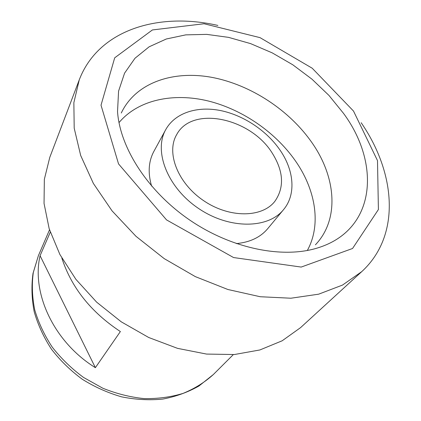 <?xml version="1.0" encoding="UTF-8"?>
<svg xmlns="http://www.w3.org/2000/svg" width="421" height="421" viewBox="0 0 421 421"><rect width="100%" height="100%" fill="white"/><g stroke="black" fill="none" stroke-linecap="round" stroke-linejoin="round"><path stroke-width="0.63" d="M61.845 258.094C71.438 287.596 90.941 312.082 120.369 331.553L95.378 367.675C53.82 341.994 31.328 293.116 40.074 255.705L50.283 232.176M95.378 367.675L40.074 255.705M315.418 244.806C339.615 219.478 336.063 177.657 312.545 143.524C289.964 110.46 250.942 84.768 211.921 77.38C173.042 70.144 135.699 82.621 121.285 112.996M343.478 113.312L328.959 95.425L311.908 79.122L292.816 64.808L272.198 52.862L250.59 43.616L228.571 37.369L206.743 34.38L185.761 34.869L166.321 38.99L149.15 46.799L134.988 58.251L124.574 73.154L118.575 91.131L117.533 111.618C120.011 147.997 148.076 191.765 190.197 220.372C232.324 248.969 283.354 258.904 318.087 247.79C376.342 229.645 380.679 163.553 343.478 113.312M307.325 250.484C321.202 225.377 315.934 191.571 296.994 163.185C277.118 133.389 243.475 109.807 208.479 101.045C173.563 92.478 138.299 99.619 118.996 122.616M165.727 129.647C153.465 151.139 167.395 187.466 198.37 208.337C229.192 229.424 268.093 228.971 283.549 209.642C295.995 194.87 294.205 171.368 280.875 151.355C267.645 131.326 244.117 115.401 220.625 110.576C197.181 105.824 175.031 112.807 165.727 129.647L153.844 151.465C148.529 161.401 147.776 172.931 151.586 186.056M236.339 243.596C249.942 242.296 260.383 237.344 267.651 228.74L283.549 209.642M272.44 153.439C251.095 118.143 192.208 105.018 176.636 134.688C166.016 152.66 177.678 183.188 203.596 200.638C229.377 218.288 262.051 217.868 274.839 201.364C284.464 187.561 283.665 171.584 272.44 153.439M217.889 25.439C158.885 11.893 98.488 29.481 79.264 79.832L49.778 157.375L44.347 179.309L44.042 203.406L49.199 228.814L59.893 254.5L75.896 279.339L96.651 302.157L121.295 321.855L148.692 337.489L177.557 348.362L206.548 354.072L234.371 354.535L259.883 349.956L282.17 340.784L300.552 327.643L361.744 271.629C401.455 235.181 395.519 172.563 361.16 122.716M79.264 79.832L73.859 102.677L74.201 128.189L80.679 155.481L93.383 183.456L112.044 210.853L136.004 236.334L164.216 258.631L195.355 276.634L227.877 289.495L260.225 296.737L290.911 298.221L318.671 294.174L342.51 285.075L361.744 271.629M353.508 111.06L312.208 68.223L260.041 37.648L204.048 23.75L152.402 29.949L114.701 57.819L101.019 105.187L118.543 163.916L166.542 219.904L233.566 257.552L301.199 267.067L352.556 248.49L378.405 209.537L377.495 160.596L353.508 111.06M38.374 255.715L33.017 273.35C31.291 285.88 31.691 298.689 34.212 311.787C37.958 324.812 43.705 337.279 51.457 349.193C60.245 360.555 70.528 370.58 82.306 379.274C94.73 387.015 107.844 392.872 121.643 396.85C135.578 399.661 149.287 400.403 162.774 399.082C175.878 396.593 187.934 392.235 198.944 386.01L213.358 374.522C204.669 382.379 194.555 388.678 183.009 393.414C170.794 397.119 157.822 398.845 144.093 398.603C130.163 397.166 116.396 393.703 102.792 388.215L83.547 377.448C71.596 368.638 61.161 358.529 52.241 347.12C44.384 335.19 38.553 322.802 34.748 309.956C32.17 297.11 31.686 284.649 33.296 272.582L38.374 255.715L49.52 229.834M213.358 374.522L233.302 354.614"/></g></svg>
